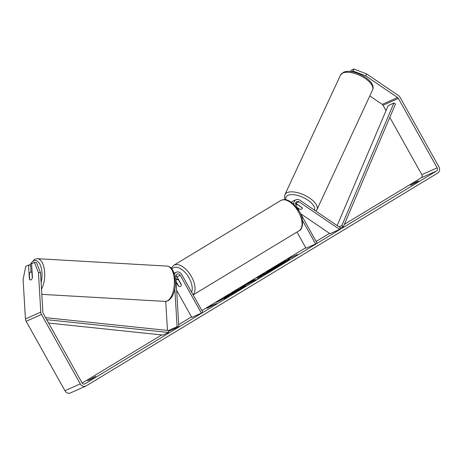<?xml version="1.0" encoding="UTF-8"?>
<svg xmlns="http://www.w3.org/2000/svg" width="462" height="462" viewBox="0 0 462 462"><rect width="100%" height="100%" fill="white"/><g stroke="black" fill="none" stroke-linecap="round" stroke-linejoin="round"><path stroke-width="0.69" d="M174.434 274.209A4.77 4.048 -114 0 1 176.317 272.233A4.77 4.048 -114 0 1 181.728 274.492L202.824 312.237L201.374 313.115L180.278 275.364A2.784 2.362 -114 0 0 177.125 274.053A2.784 2.362 -114 0 0 175.826 276.443L178.817 326.773L177.079 326.663L174.838 288.935M176.166 282.143L178.211 285.805A3.973 2.091 -121.2 0 0 180.642 286.44A3.973 2.091 -121.2 0 0 181.277 284.436L177.021 276.819A2.784 2.362 66 0 0 175.883 275.652M178.817 326.773L169.225 331.046L168.48 331M167.458 330.446L165.737 301.403M176.646 290.298L191.788 317.388L201.374 313.115M175.935 278.274L176.657 279.562M168.376 330.544L177.079 326.663M30.55 279.984A3.973 1.86 93.3 0 1 29.66 279.389L29.331 273.851A3.973 1.86 93.3 0 1 30.561 272.147A3.973 1.86 93.3 0 1 31.018 272.054A3.973 1.86 93.3 0 1 31.93 272.649L32.276 278.188M32.259 278.188A3.973 1.86 93.3 0 1 31.659 279.348M284.251 262.993A13.404 0.751 -29.2 0 0 289.478 259.338A13.404 0.751 -29.2 0 0 283.154 262.121A13.404 0.751 -29.2 0 0 271.31 268.763A13.404 0.751 -29.2 0 0 266.083 272.418A13.404 0.751 -29.2 0 0 272.407 269.635A13.404 0.751 -29.2 0 0 284.251 262.993M289.16 259.742A13.404 0.751 -29.2 0 0 281.15 263.629M275.583 266.713A13.404 0.751 -29.2 0 0 272.106 268.745M90.512 379.475L95.75 376.334L87.659 380.723L90.512 379.475M416.949 182.022L410.412 185.331L415.65 182.19L418.474 180.931L416.949 182.022M225.479 297.638L224.399 298.816L228.199 296.517L229.071 295.495L235.389 292.163L227.714 295.582L224.509 297.522L226.184 296.968L220.426 299.994L216.58 302.327L225.479 297.638L225.543 298.129M246.188 284.621L253.43 280.018L256.214 279.556L240.569 287.803L243.988 285.735L246.333 284.875M351.461 71.668L353.026 70.969L353.95 69.023L366.637 73.914L365.713 75.86L397.557 97.517A2.385 2.021 -114 0 1 398.371 98.418L437.168 167.833A2.385 2.021 -114 0 1 436.59 170.963L84.916 383.864A2.385 2.021 -114 0 1 84.725 383.962A2.385 2.021 -114 0 1 82.017 382.836L43.22 313.421A2.385 2.021 -114 0 1 42.874 312.243L40.529 272.73L38.444 272.597L34.431 262.456L36.515 262.583L40.529 272.73M389.818 117.406L421.823 174.671A2.385 2.021 -114 0 1 421.246 177.801L344.363 224.341M329.51 233.339L316.141 241.43M305.74 247.724L201.9 310.591M191.505 316.88L178.69 324.642M161.683 334.938L82.167 383.073M207.115 308.2L206.722 307.958L212.318 305.047L210.58 306.098L216.337 303.534L207.115 308.2M291.562 257.074L287.705 258.934L288.092 259.176L297.314 254.51L291.684 257.299M257.802 278.164C256.196 278.84 256.936 278.251 260.014 276.38L261.602 275.421L259.407 276.397L262.612 274.457L270.287 271.038L256.936 278.459M241.817 287.791L244.675 286.388L244.508 286.03C246.673 285.112 245.969 285.753 242.394 287.947L235.886 291.632L240.488 288.79C242.105 287.797 242.348 287.537 241.222 288.022L231.156 293.751L234.552 291.424L245.744 285.626M242.105 288.138L241.915 287.791L241.222 288.022M366.637 73.914L398.481 95.57A4.77 4.048 -114 0 1 400.104 97.367L438.9 166.782A4.77 4.048 -114 0 1 437.751 173.042L86.076 385.943A4.77 4.048 -114 0 1 85.695 386.14A4.77 4.048 -114 0 1 80.284 383.887L41.488 314.472A4.77 4.048 -114 0 1 40.789 312.11L38.444 272.597M34.431 262.456L31.618 263.71L32.444 277.656A3.973 1.917 93.5 0 1 30.527 279.984A3.973 1.917 93.5 0 1 29.377 279.025L28.546 265.078L25.733 266.331L23.1 279.435L25.445 318.947L40.789 312.11M31.035 272.054L30.631 265.205L28.546 265.078M350.537 71.541L351.132 70.276L353.95 69.023M369.819 95.923L382.213 104.354A2.385 2.021 -114 0 1 383.027 105.255L386.024 110.62M85.695 386.14L70.351 392.977A4.77 4.048 -114 0 1 64.94 390.725L26.143 321.309A4.77 4.048 -114 0 1 25.445 318.947M365.713 75.86L353.026 70.969M415.65 182.19L415.904 182.64M92.897 377.581L93.151 378.037M273.539 268.665L273.516 268.67C272.418 269.15 272.424 269.017 273.539 268.283L268.093 271.148L277.876 265.604L275.543 266.638L278.759 264.691L286.446 261.267L273.539 268.665L273.7 268.959M272.794 269.121L268.283 271.494L268.093 271.148M268.139 271.234A13.404 0.751 -29.2 0 0 266.591 272.361M273.134 269.254L272.701 268.948M273.677 268.965L273.516 268.67C272.418 269.15 272.424 269.017 273.539 268.283M251.328 281.768L248.752 283.333L252.2 281.589L251.328 281.768M250.768 282.091L253.626 280.365L253.43 280.018M253.626 280.365L255.359 280.076M247.545 284.257L248.833 283.483M260.932 276.253L265.292 273.775L261.746 275.6L261.07 276.501L260.603 276.368L260.799 276.715M258.194 277.98L260.655 276.455M261.648 275.508L262.809 274.803L262.612 274.457M262.809 274.803L267.579 272.678M226.495 296.639L226.686 296.985L225.543 297.753M226.38 297.314L226.184 296.968M232.681 293.803L226.553 296.748M227.91 295.928L227.714 295.582M244.485 286.042L244.675 286.388L245.126 286.192M276.611 266.776L281.387 264.033L276.334 266.874M299.445 209.055A3.973 1.698 25.3 0 1 299.018 208.928L299.076 208.807M291.453 202.252A4.77 4.048 -114 0 1 292.787 201.201L296.05 199.751A4.77 4.048 66 0 0 293.861 204.268M300.641 213.704L330.03 233.691L339.622 229.423L340.39 227.795L299.832 200.208A4.77 4.048 66 0 0 296.05 199.751M339.622 229.423L299.064 201.83A2.784 2.362 66 0 0 296.858 201.565A2.784 2.362 66 0 0 295.963 205.33L317.059 243.081L315.615 243.953L302.489 220.472M295.616 203.17A2.784 2.362 -114 0 1 295.801 203.286L302.09 207.559A3.973 1.698 25.3 0 1 302.269 208.668A3.973 1.698 25.3 0 1 301.802 209.095A3.973 1.756 24.9 0 1 299.549 209.124L297.182 207.519M296.974 232.04L306.023 248.227L315.615 243.953M299.018 208.928L297.332 207.779M176.051 280.197A3.973 2.091 58.8 0 1 176.524 279.643A3.973 2.091 58.8 0 1 178.54 279.972L181.306 284.915A3.973 2.091 58.8 0 1 180.642 286.44A3.973 2.091 58.8 0 1 178.621 286.117L176.138 281.664M295.72 204.782A3.973 1.756 24.9 0 1 297.811 204.816L297.869 204.689M302.275 208.657A3.973 1.756 24.9 0 1 301.802 209.095M302.223 207.813L297.811 204.816M337.15 225.595L388.167 105.584L393.919 103.02L395.507 104.014L343.399 226.611L340.298 227.997M339.016 226.859L341.811 225.618L343.399 226.611M393.919 103.02L341.811 225.618M46.726 319.687L168.514 332.484L162.763 335.048L48.608 323.053M45.582 317.642L168.468 330.555L168.514 332.484M177.021 276.819L180.278 275.364M41.505 289.206A17.683 8.281 -86.7 0 0 44.427 270.056A17.683 8.281 -86.7 0 0 37.41 258.685L34.662 259.234L29.539 265.142M29.938 265.165A15.696 7.352 93.3 0 1 33.738 260.938A15.696 7.352 93.3 0 1 40.777 266.285A15.696 7.352 93.3 0 1 41.106 282.53M165.09 301.403L167.839 300.86C172.355 298.071 174.879 292.51 175.421 284.17L174.624 274.925L172.95 270.495C171.229 268.566 172.268 267.458 167.105 266.1A17.683 8.281 93.3 0 1 174.422 282.063A17.683 8.281 93.3 0 1 167.123 300.993A17.683 8.281 93.3 0 1 165.09 301.403L41.811 294.358M421.246 177.801L436.59 170.963M84.523 384.038L84.916 383.864M421.823 174.671L437.168 167.833M383.027 105.255L398.371 98.418M382.213 104.354L397.557 97.517M64.94 390.725L80.284 383.887M26.143 321.309L41.488 314.472M260.204 276.726L260.014 276.38M234.736 291.753L234.552 291.424M295.801 203.286L299.064 201.83M298.464 211.833A17.683 9.292 -121.2 0 0 280.769 200.508C286.342 198.452 286.319 200.104 289.16 200.849L293.203 203.655L299.237 211.29C304.568 219.652 302.737 229.839 299.081 230.763A17.683 9.292 -121.2 0 0 298.464 211.833M171.217 268.11L173.764 265.292A17.683 9.292 58.8 0 1 191.453 276.617A17.683 9.292 58.8 0 1 193.058 294.768M191.626 292.209A15.696 8.247 -121.2 0 0 189.05 277.916A15.696 8.247 -121.2 0 0 172.037 269.075M342.66 73.071A17.683 7.808 -155.1 0 0 340.517 75.063L343.376 72.332C352.57 67.712 376.969 80.607 372.586 89.98A17.683 7.808 -155.1 0 0 362.618 76.865A17.683 7.808 -155.1 0 0 342.66 73.071M284.985 199.584L284.442 197.424L284.904 194.664A17.683 7.808 24.9 0 1 287.041 192.671A17.683 7.808 24.9 0 1 307.005 196.465A17.683 7.808 24.9 0 1 316.967 209.575L372.586 89.98M314.489 210.181A15.696 6.936 -155.1 0 0 305.382 198.614A15.696 6.936 -155.1 0 0 287.849 195.351A15.696 6.936 -155.1 0 0 285.816 199.694M174.128 273.209L176.317 272.233M167.105 266.1L37.41 258.685M32.115 272.112L31.018 272.054M173.764 265.292L280.769 200.508M176.524 279.643L178.072 278.707M193.133 294.9L299.081 230.763M284.904 194.664L340.517 75.063M295.582 204.21L295.963 203.395M315.869 211.117L316.967 209.575"/></g></svg>
